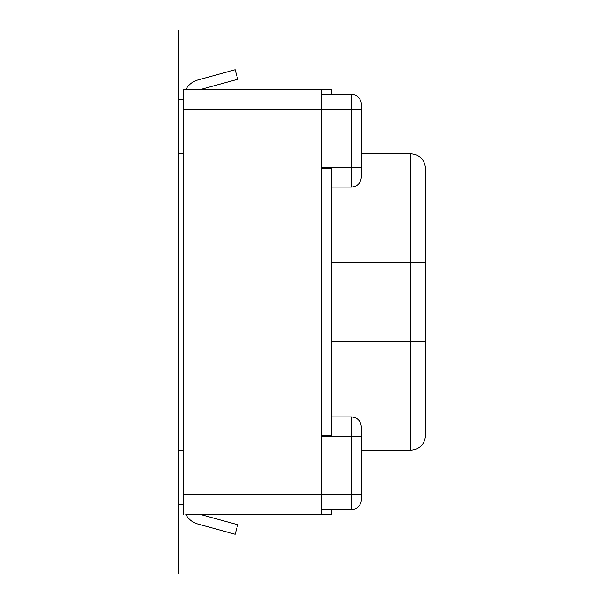 <?xml version="1.0" encoding="UTF-8"?>
<svg xmlns="http://www.w3.org/2000/svg" width="604" height="604" viewBox="0 0 604 604"><rect width="100%" height="100%" fill="white"/><g stroke="black" fill="none" stroke-linecap="round" stroke-linejoin="round"><path stroke-width="0.91" d="M183.397 514.495L183.397 89.505L321.766 89.505L321.766 514.495L200.543 514.495L237.757 524.733L235.137 534.268L197.923 524.03A19.766 19.766 0 0 1 185.843 514.495L331.649 514.495L331.649 509.557M235.137 534.268L197.923 524.03M185.843 89.505A19.766 19.766 0 0 1 197.923 79.97L235.137 69.732L237.757 79.267L200.543 89.505M321.766 94.443L351.415 94.443A9.883 9.883 0 0 1 361.305 104.326L361.305 177.198L361.305 167.308L351.415 167.308L351.415 187.081C357.364 186.545 360.663 183.254 361.305 177.198M321.766 509.557L351.415 509.557A9.883 9.883 0 0 0 361.305 499.674L361.305 494.729L361.305 499.674A9.883 9.883 0 0 1 351.415 509.557A9.883 9.883 0 0 0 361.305 499.674A9.883 9.883 0 0 1 351.415 509.557L351.415 494.729L361.305 494.729L361.305 426.801L361.305 436.692L351.415 436.692L351.415 494.729L183.397 494.729M183.397 109.271L361.305 109.271L361.305 104.326M183.397 153.748L178.452 153.748L178.452 573.8L178.452 504.612L183.397 504.612M183.397 450.252L178.452 450.252M183.397 99.388L178.452 99.388L178.452 153.748M321.766 168.569L321.766 435.431L331.649 435.431L331.649 168.569L321.766 168.569M321.766 89.505L331.649 89.505L331.649 94.443M425.548 341.532L425.548 435.431C424.582 444.514 419.644 449.459 410.72 450.252L410.72 341.532L425.548 341.532L425.548 168.569C424.582 159.486 419.644 154.541 410.72 153.748L410.72 341.532L331.649 341.532M178.452 99.388L178.452 30.2L178.452 99.388M178.452 30.2L178.452 129.037L178.452 30.2M178.452 573.8L178.452 474.963L178.452 573.8M321.766 167.308L351.415 167.308L351.415 94.443M321.766 436.692L351.415 436.692L351.415 416.919C357.364 417.455 360.663 420.746 361.305 426.801M331.649 262.468L425.548 262.468M331.649 187.081L351.415 187.081M331.649 416.919L351.415 416.919M361.305 153.748L410.72 153.748M361.305 450.252L410.72 450.252"/></g></svg>
